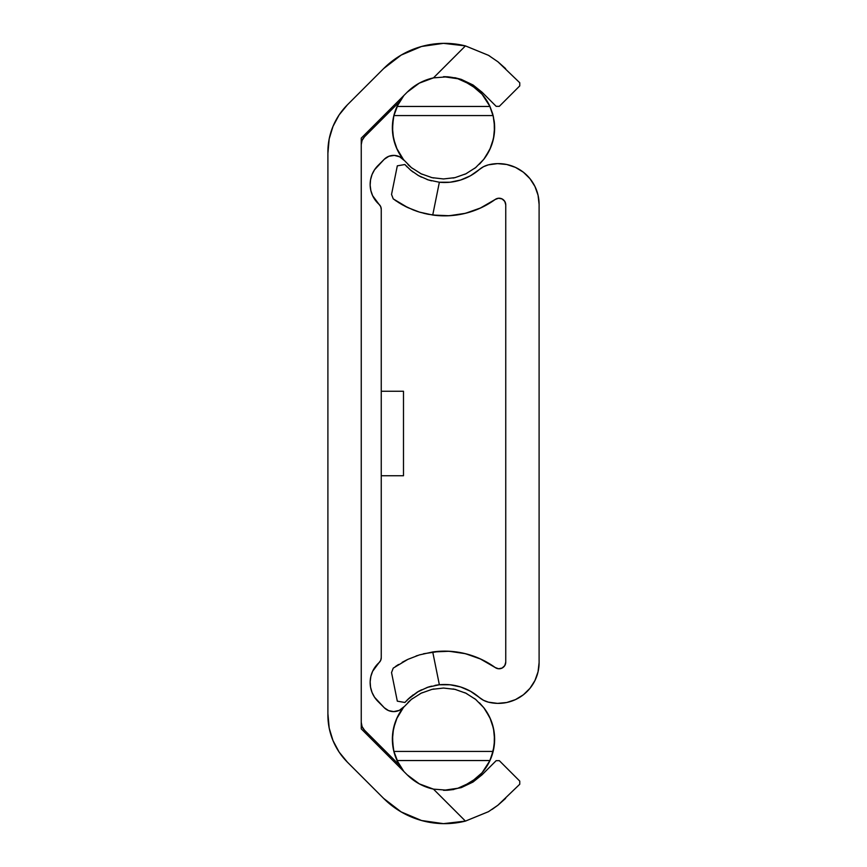 <?xml version="1.0" encoding="UTF-8"?>
<svg xmlns="http://www.w3.org/2000/svg" width="867" height="867" viewBox="0 0 867 867"><rect width="100%" height="100%" fill="white"/><g stroke="black" fill="none" stroke-linecap="round" stroke-linejoin="round"><path stroke-width="1.3" d="M332.961 740.537A66.694 66.694 0 0 0 332.993 740.602L339.138 752.101L347.439 762.212L383.626 798.399L401.15 811.902L421.546 820.518L443.46 823.65L465.438 821.103L488.489 811.664L465.438 821.103A86.256 86.256 0 0 1 383.626 798.399L347.439 762.212A66.694 66.694 0 0 1 327.899 715.047L327.899 151.953A66.694 66.694 0 0 1 347.439 104.788L383.626 68.601A86.256 86.256 0 0 1 465.438 45.897L433.457 77.878L419.303 83.134L407.197 92.184L361.246 138.135L361.246 728.865L407.197 774.816L361.246 728.865L361.246 138.135L407.197 92.184A52.909 52.909 0 0 1 433.457 77.878L447.632 76.773L461.287 79.385L482.03 92.184L472.992 84.944M447.589 76.773L461.287 79.385L447.632 76.773L433.457 77.878L465.438 45.897L488.468 55.315L497.918 61.785L505.613 68.601L497.983 61.828L488.489 55.336L465.438 45.897L443.46 43.35L421.546 46.482L401.15 55.098L383.626 68.601L347.439 104.788A66.694 66.694 0 0 0 347.396 104.831M327.899 153.383L329.178 138.937L332.982 126.43L339.138 114.899L347.439 104.788L339.138 114.899L332.982 126.43A66.694 66.694 0 0 0 332.961 126.463M497.951 61.806L488.468 55.315L465.438 45.897M497.983 61.828L519.756 82.755L519.756 85.898L499.316 106.338L496.173 106.338L482.03 92.184L496.173 106.338L499.316 106.338L519.756 85.898L519.756 82.755L497.918 61.785M443.503 76.686L457.874 78.756L471.095 84.771L482.085 94.265L489.963 106.457L397.043 106.457A51.131 51.131 0 0 1 403.859 95.533L397.043 106.457L393.856 115.582L493.15 115.582L393.856 115.582L392.383 127.037L393.51 138.547L397.194 149.503L403.253 159.355L411.359 167.591L421.124 173.79L432.015 177.648L443.503 178.949L454.991 177.648L465.893 173.79L475.647 167.591L483.753 159.355L489.812 149.503L493.496 138.547L494.634 127.037L493.15 115.582L489.963 106.457L492.651 113.729L494.212 121.272L494.385 132.824L493.496 138.547L489.812 149.503L483.753 159.355L475.647 167.591L465.893 173.79L454.991 177.648L443.503 178.949L432.015 177.648L421.124 173.79L411.359 167.591L403.253 159.355L397.194 149.503L393.51 138.547L392.621 132.824L392.794 121.272L394.344 113.74L397.043 106.457L489.963 106.457A51.131 51.131 0 0 0 443.991 76.686L444.056 76.697M447.589 790.227L461.287 787.615L473.057 782.012M444.056 790.303L446.949 790.26M433.457 789.122A52.909 52.909 0 0 1 407.197 774.816L419.303 783.866L433.457 789.122L465.438 821.103L433.457 789.122L447.545 790.227L433.457 789.122M461.179 787.648L472.992 782.056L482.03 774.816L496.173 760.662L482.03 774.816L461.179 787.648L447.545 790.227L461.287 787.615M496.173 760.662L499.316 760.662L519.756 781.102L519.756 784.245L497.983 805.172L488.468 811.685L497.918 805.215L519.756 784.245L519.756 781.102L499.316 760.662L496.173 760.662M327.899 713.617L329.178 728.063L332.982 740.57L339.138 752.101L347.439 762.212M383.626 798.399L401.15 811.902M327.899 151.953L327.899 715.047L329.178 728.063L332.982 740.57M403.491 391.255L381.252 391.255L403.491 391.255L403.491 475.745L403.491 391.255M381.252 475.745L403.491 475.745L381.252 475.745M447.632 790.227L453.853 789.501M488.468 811.685L465.438 821.103L488.489 811.664L497.983 805.172L505.613 798.399M497.951 805.194L492.131 809.388M488.479 55.325L489.725 56.073M461.179 79.352L454.774 77.672M461.287 79.385L473.057 84.988L482.03 92.184M403.946 706.778A13.341 13.341 0 0 1 393.672 711.612L388.568 710.593L384.244 707.71L374.533 697.22L372.03 692.419L370.556 687.217L370.155 681.809L370.848 676.444L372.615 671.329L380.678 660.426L381.252 657.695L381.252 209.305L380.678 206.574L372.615 195.671L370.848 190.556L370.155 185.191L370.556 179.783L372.03 174.581L374.533 169.78L384.244 159.29L388.871 156.277L394.322 155.399L399.665 156.808L403.979 160.265L401.063 157.621M402.472 708.296L403.979 706.735A51.131 51.131 0 0 0 397.053 760.554M402.418 769.625L403.849 771.457A51.131 51.131 0 0 1 397.043 760.543L394.355 753.271L392.794 745.728L392.621 734.176L393.51 728.453L397.194 717.497L403.253 707.645L411.359 699.409L421.124 693.21L432.015 689.352L443.503 688.051L454.991 689.352L465.893 693.21L475.647 699.409L483.753 707.645L489.812 717.497L493.496 728.453L494.385 734.176L494.212 745.728L491.047 757.986A51.131 51.131 0 0 0 484.068 708.057L483.764 707.656M491.047 757.986L489.963 760.543A51.131 51.131 0 0 1 443.991 790.314M466.674 693.6L464.972 692.776M475.647 699.42L465.893 693.21L454.991 689.352L443.503 688.051L432.015 689.352L421.124 693.21L411.359 699.409L403.253 707.645L397.194 717.497L393.51 728.453L392.383 739.963L393.856 751.418L493.15 751.418L494.634 739.963L493.496 728.453L489.812 717.497L483.753 707.645L475.647 699.409M483.764 159.344L484.068 158.943A51.131 51.131 0 0 0 494.212 121.272M464.983 174.224L466.663 173.411M420.343 173.4L422.034 174.224M397.053 106.446A51.131 51.131 0 0 0 403.979 160.265M422.034 692.776L420.354 693.589M361.246 722.352L362.092 726.6L364.508 730.209L399.47 765.171L364.508 730.209A11.119 11.119 0 0 1 361.246 722.352M398.267 763.014L393.77 751.039M393.401 749.381L392.415 737.069M392.762 732.853L395.168 722.514M396.501 719.036L403.675 707.114M403.979 706.735L399.373 710.333L393.672 711.612A13.341 13.341 0 0 1 384.244 707.71L377.958 701.414A26.682 26.682 0 0 1 379.031 662.67A6.665 6.665 0 0 0 381.252 657.695L381.252 209.305A6.665 6.665 0 0 0 379.031 204.33A26.682 26.682 0 0 1 377.958 165.586L384.244 159.29L388.665 156.363M403.675 159.886L396.501 147.964M395.168 144.486L392.762 134.147M392.415 129.931L393.401 117.619M393.77 115.961L398.267 103.986M399.47 101.829L364.508 136.791L362.092 140.4L361.246 144.648A11.119 11.119 0 0 1 364.508 136.791L399.47 101.829M457.711 788.298L462.209 786.77M470.803 782.413L475.495 779.075M481.738 773.126L485.553 768.281M489.671 761.161L493.551 749.673M494.255 745.392L494.569 736.527M494.103 731.824L492.077 723.186M490.538 719.133L485 709.304M398.82 710.582L398.094 710.864M374.533 697.22L373.612 695.702M390.356 155.8L393.9 155.388M396.002 155.594L399.091 156.537M485 157.696L490.538 147.867M492.077 143.814L494.103 135.176M494.569 130.473L494.255 121.608M493.551 117.327L489.671 105.839M485.553 98.719L481.738 93.874M475.495 87.925L470.803 84.587M462.209 80.23L457.711 78.702M403.849 95.543L402.418 97.375M384.244 159.29A13.341 13.341 0 0 1 403.946 160.222M443.503 790.314L457.874 788.244L471.095 782.229L482.085 772.735L489.963 760.543L397.043 760.543L403.859 771.467M408.021 702.357L411.164 699.571M443.503 688.051L455.121 689.384M479.505 702.866L483.916 707.851M411.164 167.429L408.021 164.643M483.916 159.149L479.527 164.112M455.121 177.616L443.503 178.949M397.043 760.543L489.963 760.543L493.15 751.418L393.856 751.418L397.043 760.543M455.999 689.601L453.094 688.951M466.858 693.687L464.712 692.646M476.167 699.842L474.574 698.574L476.167 699.842M465.514 693.026L466.5 693.513M433.923 688.951L432.08 689.341M410.839 699.842L412.421 698.574L410.839 699.842M422.294 692.657L420.17 693.687M431.007 177.399L433.619 177.984M420.159 173.313L422.294 174.354M410.839 167.158L412.432 168.426L410.839 167.158M421.492 173.974L420.506 173.487M453.083 178.049L454.937 177.659M476.167 167.158L474.585 168.426L476.167 167.158M464.712 174.343L466.847 173.313M495.176 667.514L498.568 668.76L502.112 668.045L504.767 665.596L505.754 662.106L505.754 204.894L505.754 662.106A6.665 6.665 0 0 1 495.176 667.514L480.979 659.18L465.46 653.696L449.182 651.269L432.731 651.962L419.368 654.921L407.858 659.364L393.239 668.11L391.537 672.564L397.314 701.165L404.867 702.476L397.314 701.165L391.537 672.564L393.239 668.11L407.858 659.364L419.368 654.921L432.731 651.962A86.256 86.256 0 0 1 495.176 667.514L479.96 658.725M475.224 656.752L464.333 653.425M457.678 652.136L447.437 651.193M440.208 651.258L423.486 653.772M443.59 684.496L448.315 684.616M455.153 685.548L459.477 686.621M466.598 689.276L469.947 690.945M410.655 696.83L404.867 702.476L408.877 698.39L417.298 692.083L427.496 687.336L439.363 684.757A52.909 52.909 0 0 1 479.245 697.404L483.537 700.308L488.381 702.151L497.539 703.375L506.74 702.508L515.507 699.593L523.397 694.77L529.986 688.3L534.961 680.508L538.049 671.795L539.101 662.616L539.101 204.384L538.049 195.205L534.961 186.492L529.986 178.7L523.397 172.23L515.507 167.407L506.74 164.492L497.539 163.625L488.381 164.849L483.537 166.692L479.245 169.596A22.228 22.228 0 0 1 488.381 164.849A40.771 40.771 0 0 1 539.101 204.384L539.101 662.616A40.771 40.771 0 0 1 488.381 702.151A22.228 22.228 0 0 1 479.245 697.404A52.909 52.909 0 0 0 434.952 685.385M419.075 691.064L418.262 691.519M429.577 686.675L427.572 687.314M479.96 208.275L495.176 199.486A6.665 6.665 0 0 1 505.754 204.894L504.767 201.404L502.112 198.955L498.568 198.24L495.176 199.486A86.256 86.256 0 0 1 432.731 215.038L419.433 212.101L407.891 207.647L393.239 198.89L391.537 194.436L397.314 165.835L404.867 164.524L397.314 165.835L391.537 194.436L393.239 198.89L399.026 202.824M413.689 210.117L418.728 211.884M419.975 212.263L428.157 214.268M428.287 214.301L423.616 213.26M403.177 205.251L413.256 209.955M400.89 203.951L403.036 205.176M397.314 165.835L404.867 164.524L410.644 170.16L418.468 175.6L428.244 179.913L439.363 182.243L432.731 215.038L439.363 182.243L450.103 182.222L460.605 180.033L470.467 175.763L479.245 169.596A52.909 52.909 0 0 1 439.363 182.243L428.244 179.913L418.468 175.6L410.644 170.16L404.867 164.524L407.295 167.103M469.947 176.055L466.598 177.724M459.477 180.379L455.153 181.452M448.315 182.384L443.59 182.504M428.45 214.322L440.208 215.742M447.437 215.807L457.678 214.864M464.333 213.575L475.224 210.248M407.523 699.669L418.501 691.378L428.265 687.087L439.363 684.757L432.731 651.962L439.363 684.757L450.103 684.778L460.605 686.967L470.467 691.237L479.245 697.404M399.004 202.813L407.891 207.647L419.433 212.101L432.731 215.038L449.182 215.731L465.46 213.304L480.979 207.82L495.176 199.486M396.468 201.166L395.146 200.266M402.613 204.937L398.495 202.488M407.089 207.267L404.813 206.129M417.45 211.472L415.976 210.963M427.019 179.502L431.484 180.856M417.916 175.275L421.481 177.182M410.362 169.932L413.028 172.045M404.867 702.476L397.314 701.165M413.147 694.868L407.262 699.929M421.535 689.796L417.927 691.714M431.506 686.144L427.03 687.498M416.68 655.788L417.482 655.517M402.147 662.323L407.1 659.733M416.03 656.016L416.648 655.799M395.515 666.474L398.517 664.49"/></g></svg>
